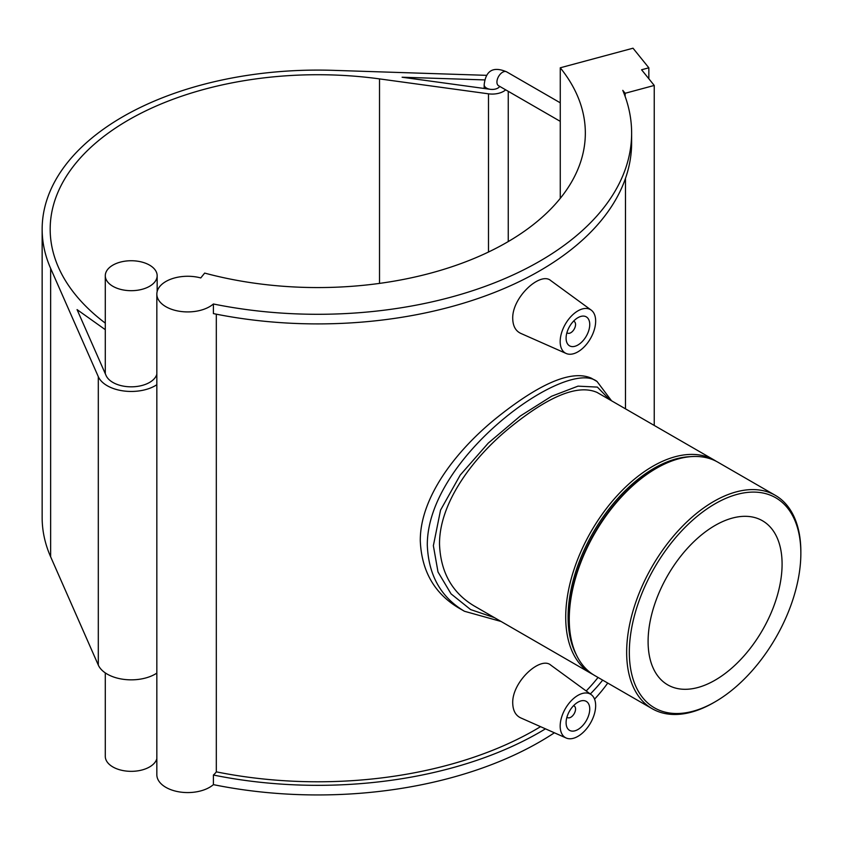<?xml version="1.0" encoding="UTF-8"?>
<svg xmlns="http://www.w3.org/2000/svg" width="843" height="843" viewBox="0 0 843 843"><rect width="100%" height="100%" fill="white"/><g stroke="black" fill="none" stroke-linecap="round" stroke-linejoin="round"><path stroke-width="1.26" d="M156.84 374.197A25.933 14.974 0 0 1 132.404 386.811A25.933 14.974 0 0 1 106.092 375.535L77.061 309.602L105.291 329.666M156.84 673.114A33.962 19.61 180 0 1 123.352 679.31A33.962 19.61 180 0 1 98.304 665.074L50.643 556.801A275.608 159.116 180 0 1 42.15 517.602L42.15 229.212A275.608 159.116 0 0 0 50.643 268.411L98.304 376.684A33.962 19.61 0 0 0 123.352 390.92A33.962 19.61 0 0 0 156.84 384.724M105.291 323.122A267.579 154.49 180 0 1 50.18 229.212A267.579 154.49 180 0 1 379.519 78.894L488.487 93.826A16.059 9.273 0 0 0 505.674 89.843M486.78 75.343L333.28 70.348A275.608 159.116 0 0 0 42.15 229.212M499.73 86.407A8.03 4.636 180 0 1 490.341 89.316L402.1 77.229L484.767 79.916M648.847 78.768L648.847 67.809L633.019 48.209L560.268 67.788L560.268 198.368M625.137 96.429L625.137 93.278L622.777 90.359A313.87 181.213 0 0 1 631.628 133.078L631.628 142.688A313.87 181.213 180 0 1 213.395 313.596L213.395 303.986A313.87 181.213 0 0 0 631.628 133.078M648.847 67.809L641.576 69.769L654.242 85.449L625.137 93.278M654.242 425.441L654.242 85.449M560.268 67.788A267.579 154.49 180 0 1 585.337 133.078A267.579 154.49 180 0 1 204.67 273.09L200.76 277.937A30.875 17.829 0 0 0 156.84 294.091A30.875 17.829 0 0 0 178.758 311.151A30.875 17.829 0 0 0 213.395 303.986M216.314 314.176L216.314 771.851A30.875 17.829 180 0 1 213.395 775.023L213.395 784.633A313.87 181.213 0 0 0 554.388 732.788M594.557 699.163A313.87 181.213 0 0 0 607.75 683.062M213.395 784.633A30.875 17.829 180 0 1 178.758 791.809A30.875 17.829 180 0 1 156.84 774.749L156.84 294.091M156.84 758.721A25.933 14.974 180 0 1 132.404 771.324A25.933 14.974 180 0 1 106.092 760.059A25.933 14.974 180 0 1 105.291 756.371L105.291 672.904M106.092 279.402A25.933 14.974 0 0 0 134.437 290.572A25.933 14.974 0 0 0 157.156 275.714A25.933 14.974 0 0 0 131.223 260.74A25.933 14.974 0 0 0 105.291 275.714A25.933 14.974 0 0 0 106.092 279.402M216.314 771.851A307.716 177.662 0 0 0 540.553 726.666M586.191 690.975A307.716 177.662 0 0 0 598.035 677.456M464.451 611.27L458.666 607.929C434.419 593.43 421.626 571.09 420.288 540.911C419.94 497.444 456.01 450.678 496.221 418.181C540.068 382.996 571.765 369.666 591.312 378.17L597.055 381.5C566.907 357.369 427.138 457.064 427.296 544.957C428.476 575.137 440.868 597.244 464.451 611.27L501.079 621.481M566.169 738.004L520.647 717.857C515.568 715.422 512.923 710.512 512.723 703.115C511.964 681.839 540.532 655.685 550.869 665.19L591.206 694.632A25.09 14.479 -60 0 1 595.653 705.633A25.09 14.479 -60 0 1 585.211 730.333A25.09 14.479 -60 0 1 566.169 738.004A25.09 14.479 -60 0 1 560.173 726.108A25.09 14.479 -60 0 1 571.638 700.333A25.09 14.479 -60 0 1 591.206 694.632M520.647 333.322C515.568 330.899 512.923 325.988 512.723 318.601C511.964 297.326 540.532 271.161 550.869 280.666L591.206 310.108A25.09 14.479 120 0 0 571.638 315.819A25.09 14.479 120 0 0 560.173 341.584A25.09 14.479 120 0 0 566.169 353.48A25.09 14.479 120 0 0 585.211 345.809A25.09 14.479 120 0 0 595.653 321.109A25.09 14.479 120 0 0 591.206 310.108M800.85 553.293A121.276 70.022 -60 0 1 715.096 701.829A121.276 70.022 -60 0 1 629.331 652.324A121.276 70.022 -60 0 1 715.096 503.777A121.276 70.022 -60 0 1 800.85 553.293L800.85 551.744A123.173 71.118 120 0 0 775.339 495.357A123.173 71.118 120 0 0 680.417 528.361A123.173 71.118 120 0 0 626.655 652.313A123.173 71.118 120 0 0 652.166 708.71A123.173 71.118 120 0 0 713.758 702.609L715.096 701.829M652.166 708.71L594.768 675.57A123.173 71.118 -60 0 1 569.257 619.183A123.173 71.118 -60 0 1 656.36 468.329A123.173 71.118 -60 0 1 717.941 462.227L775.339 495.357M648.098 641.491A94.753 54.7 -60 0 1 689.448 546.138A94.753 54.7 -60 0 1 762.462 520.753A94.753 54.7 -60 0 1 762.472 630.153A94.753 54.7 -60 0 1 667.719 684.864A94.753 54.7 -60 0 1 648.098 641.491M690.754 456.643A121.497 70.148 120 0 0 568.077 617.139A121.497 70.148 120 0 0 576.338 654.811M716.15 461.247A123.173 71.118 120 0 0 714.4 460.173A123.173 71.118 120 0 0 619.479 493.176A123.173 71.118 120 0 0 565.716 617.139A123.173 71.118 120 0 0 591.228 673.525A123.173 71.118 120 0 0 593.019 674.505M591.228 673.525L473.924 605.801C452.09 592.682 440.626 572.176 439.519 544.272C439.15 504.072 471.269 459.583 508.066 429.108C548.161 396.178 577.845 383.955 597.097 392.448L714.4 460.173M569.257 619.183L569.257 617.814A121.497 70.148 -60 0 1 655.18 469.003L656.36 468.329M494.441 617.645L470.626 609.584L451.058 593.872L438.002 571.965L433.365 545.695L440.552 510.11L460.204 475.094L488.287 443.081L520.3 416.01L551.585 396.252L578.003 386.147L597.381 387.095L609.637 399.687M602.682 680.132A313.87 181.213 180 0 1 590.321 693.979M545.463 728.837A313.87 181.213 180 0 1 213.395 775.023M573.525 321.204A6.691 3.867 -60 0 1 574.167 321.457A6.691 3.867 -60 0 1 574.167 329.181A6.691 3.867 -60 0 1 567.476 333.048A6.691 3.867 -60 0 1 566.939 332.616M566.096 338.18A16.723 9.652 -60 0 1 573.388 321.341A16.723 9.652 -60 0 1 586.275 316.863A16.723 9.652 -60 0 1 586.275 336.178A16.723 9.652 -60 0 1 569.552 345.83A16.723 9.652 -60 0 1 566.096 338.18M573.525 705.728A6.691 3.867 -60 0 1 574.167 705.981A6.691 3.867 -60 0 1 574.167 713.705A6.691 3.867 -60 0 1 567.476 717.572A6.691 3.867 -60 0 1 566.939 717.13M566.096 722.693A16.723 9.652 -60 0 1 573.388 705.865A16.723 9.652 -60 0 1 586.275 701.387A16.723 9.652 -60 0 1 586.275 720.702A16.723 9.652 -60 0 1 569.552 730.354A16.723 9.652 -60 0 1 566.096 722.693M498.108 85.396L498.592 85.744A8.03 4.636 -60 0 1 496.927 82.077A8.03 4.636 -60 0 1 500.426 73.994A8.03 4.636 -60 0 1 506.622 71.845A8.03 4.636 -60 0 1 506.833 71.982M560.268 102.814L506.622 71.845C493.25 66.154 485.768 70.475 484.167 84.806A8.03 4.636 0 0 0 490.341 89.316M98.304 665.074L98.304 376.684M50.643 556.801L50.643 268.411M488.487 252.036L488.487 93.826M379.519 283.396L379.519 78.894M498.592 85.744L560.268 121.36M484.167 88.462L484.167 84.806M508.255 241.572L508.255 91.329M157.156 291.53L157.156 275.714M105.291 373.723L105.291 275.714M625.474 408.834L625.474 178.4M611.565 400.804L597.055 381.5M566.907 332.711L567.476 333.048M573.598 321.13L574.167 321.457M566.169 353.48L520.647 333.333M574.167 705.981L573.598 705.654M567.476 717.572L566.907 717.235"/></g></svg>

